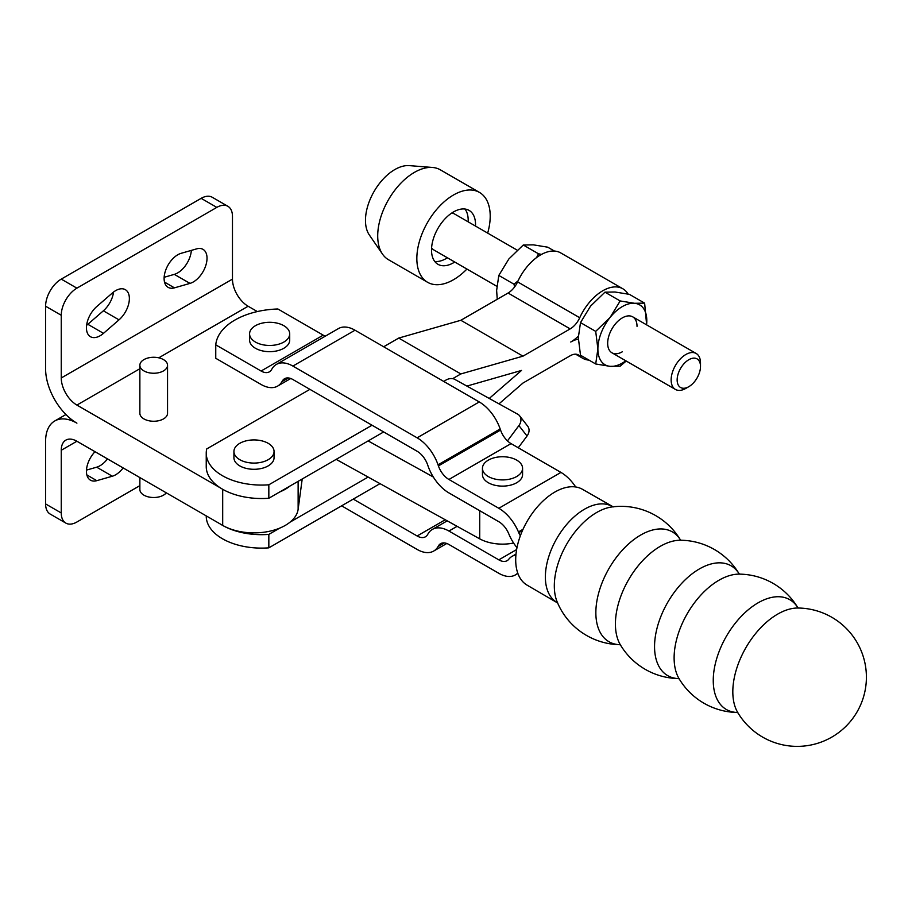 <?xml version="1.0" encoding="UTF-8"?>
<svg xmlns="http://www.w3.org/2000/svg" width="912" height="912" viewBox="0 0 912 912"><rect width="100%" height="100%" fill="white"/><g stroke="black" fill="none" stroke-linecap="round" stroke-linejoin="round"><path stroke-width="1.37" d="M233.928 451.508L233.928 457.721A20.064 11.582 0 0 0 246.308 468.415A20.064 11.582 0 0 0 268.174 465.907A20.064 11.582 0 0 0 274.056 457.721L274.056 451.508A20.064 11.582 0 0 0 261.664 440.804A20.064 11.582 0 0 0 239.799 443.312A20.064 11.582 0 0 0 233.928 451.508A20.064 11.582 0 0 0 246.308 462.202A20.064 11.582 0 0 0 268.174 459.694A20.064 11.582 0 0 0 274.056 451.508M249.58 333.872L249.58 340.085A20.064 11.582 0 0 0 261.961 350.789A20.064 11.582 0 0 0 283.826 348.281A20.064 11.582 0 0 0 289.708 340.085L289.708 333.872A20.064 11.582 0 0 0 277.316 323.179A20.064 11.582 0 0 0 255.451 325.687A20.064 11.582 0 0 0 249.58 333.872A20.064 11.582 0 0 0 261.961 344.576A20.064 11.582 0 0 0 283.826 342.068A20.064 11.582 0 0 0 289.708 333.872M139.867 477.58L139.867 489.527A13.84 7.991 0 0 0 148.417 496.903A13.84 7.991 0 0 0 163.487 495.17A13.84 7.991 0 0 0 166.292 492.845M167.546 365.256L167.546 413.273A13.84 7.991 180 0 1 163.487 418.916A13.84 7.991 180 0 1 148.417 420.649A13.84 7.991 180 0 1 139.867 413.273L139.867 365.256A13.84 7.991 0 0 0 148.417 372.643A13.84 7.991 0 0 0 163.487 370.91A13.84 7.991 0 0 0 167.546 365.256A13.84 7.991 0 0 0 159.007 357.88A13.84 7.991 0 0 0 143.925 359.613A13.84 7.991 0 0 0 139.867 365.256M119.016 319.85L103.489 333.336A19.369 11.183 -60 0 1 90.459 336.71A19.369 11.183 -60 0 1 86.936 323.35A19.369 11.183 -60 0 1 96.797 306.523L112.324 293.037A19.369 11.183 -60 0 1 125.354 289.674A19.369 11.183 -60 0 1 128.877 303.023A19.369 11.183 -60 0 1 119.016 319.85L103.364 310.81A19.369 11.183 120 0 0 113.555 292.045M86.617 325.288A19.369 11.183 120 0 0 87.837 324.296L103.364 310.81M189.981 283.393L174.454 287.85A19.369 11.183 -60 0 1 168.116 287.348A19.369 11.183 -60 0 1 165.893 269.644A19.369 11.183 -60 0 1 181.146 253.308L196.673 248.862A19.369 11.183 -60 0 1 203.011 249.352A19.369 11.183 -60 0 1 205.246 267.056A19.369 11.183 -60 0 1 189.981 283.393L174.329 274.364A19.369 11.183 120 0 0 191.338 250.39M164.137 277.282L174.329 274.364M123.131 467.924A19.369 11.183 -60 0 1 112.324 476.224L96.797 480.67A19.369 11.183 -60 0 1 90.459 480.179A19.369 11.183 -60 0 1 95.019 451.691M86.48 470.102L96.672 467.183A19.369 11.183 120 0 0 107.479 458.884M257.344 311.562L248.121 306.238A22.139 12.779 -120 0 1 232.469 279.118L232.469 216.418A22.139 12.779 120 0 0 227.886 206.283A22.139 12.779 120 0 0 216.817 207.389L201.153 198.349A22.139 12.779 -60 0 1 212.222 197.254L227.886 206.283M216.817 207.389L76.904 288.158A22.139 12.779 120 0 0 61.252 315.267L45.6 306.227A22.139 12.779 -60 0 1 61.252 279.118L201.153 198.349M61.252 450.266A22.139 12.779 60 0 1 65.835 440.131A22.139 12.779 60 0 1 76.904 441.237L61.252 450.266L61.252 512.966A22.139 12.779 120 0 0 65.835 523.1A22.139 12.779 120 0 0 76.904 522.006L139.867 485.651M65.835 523.1L50.183 514.06A22.139 12.779 -60 0 1 45.6 503.937L45.6 441.237A44.278 25.559 -120 0 1 54.766 420.968L65.926 414.527M220.533 488L76.904 405.076A22.139 12.779 60 0 1 61.252 377.967L61.252 315.267M45.6 306.227L45.6 368.927A44.278 25.559 -120 0 0 76.904 423.157A44.278 25.559 -120 0 0 54.766 420.968M76.904 441.237L222.688 525.392A44.278 25.559 0 0 0 269.336 531.297A44.278 25.559 0 0 0 298.133 509.295L302.214 478.982M290.062 485.993A44.278 25.559 180 0 1 279.665 491.99M309.442 389.082L309.362 389.675M482.448 468.323L482.448 474.536A20.064 11.582 0 0 0 494.84 485.241A20.064 11.582 0 0 0 516.705 482.733A20.064 11.582 0 0 0 522.576 474.536L522.576 468.323A20.064 11.582 0 0 0 510.196 457.619A20.064 11.582 0 0 0 488.33 460.138A20.064 11.582 0 0 0 482.448 468.323A20.064 11.582 0 0 0 494.84 479.028A20.064 11.582 0 0 0 516.705 476.52A20.064 11.582 0 0 0 522.576 468.323M341.612 505.829L417.126 549.434A33.071 19.095 -120 0 0 433.667 551.065A33.071 19.095 -120 0 0 438.045 546.584L438.421 545.912A16.598 9.587 60 0 1 440.621 543.666A16.598 9.587 60 0 1 448.921 544.487L498.818 573.295A33.071 19.095 -120 0 0 515.36 574.936A33.071 19.095 -120 0 0 517.742 573.078M520.342 535.823A16.598 9.587 60 0 1 518.757 532.665L518.449 531.935A33.071 19.095 -120 0 0 498.818 508.28L448.921 479.473A16.598 9.587 60 0 1 438.421 465.918L438.045 464.812A33.071 19.095 -120 0 0 417.126 437.817L292.877 366.077A33.071 19.095 -120 0 0 276.347 364.435A33.071 19.095 -120 0 0 271.97 368.927L271.582 369.588A16.598 9.587 60 0 1 269.382 371.845A16.598 9.587 60 0 1 261.083 371.024L215.756 344.85L215.756 358.291L261.083 384.465A33.071 19.095 -120 0 0 277.613 386.107A33.071 19.095 -120 0 0 281.99 381.615L282.378 380.954A16.598 9.587 60 0 1 284.578 378.697A16.598 9.587 60 0 1 292.877 379.517L417.126 451.258A16.598 9.587 60 0 1 427.625 464.812L428.013 465.918A33.071 19.095 -120 0 0 448.921 492.913L498.818 521.721A16.598 9.587 60 0 1 508.679 533.6L508.987 534.329A33.071 19.095 -120 0 0 516.967 547.679M215.756 344.85A65.721 37.939 180 0 1 277.886 308.986L323.213 335.149A16.598 9.587 -120 0 0 325.333 336.152M276.347 364.435L338.466 328.571A33.071 19.095 60 0 1 355.007 330.212L479.256 401.941A33.071 19.095 60 0 1 500.164 428.948L500.551 430.054A16.598 9.587 -120 0 0 511.051 443.608L560.948 472.416A33.071 19.095 60 0 1 575.7 486.985M515.918 554.986A33.071 19.095 -120 0 0 512.077 556.343A33.071 19.095 -120 0 0 508.987 558.976L508.679 559.352A16.598 9.587 60 0 1 507.129 560.675A16.598 9.587 60 0 1 498.818 559.854L448.921 531.046A33.071 19.095 -120 0 0 432.391 529.405A33.071 19.095 -120 0 0 428.013 533.896L427.625 534.557A16.598 9.587 60 0 1 425.437 536.803A16.598 9.587 60 0 1 417.126 535.982L353.252 499.103M777.651 614.129A63.407 36.605 120 0 0 732.815 691.786A63.407 36.605 120 0 0 737.717 712.477L737.717 712.477A69.175 69.175 0 0 0 857.132 711.782A69.175 69.175 0 0 0 798.023 608.019L798.023 608.019A63.407 36.605 120 0 0 777.651 614.129M797.772 607.597A69.175 69.175 0 0 0 739.324 574.127L739.324 574.127A63.407 36.605 120 0 0 718.952 580.237A63.407 36.605 120 0 0 674.116 657.894A63.407 36.605 120 0 0 679.018 678.585L679.018 678.585A69.175 69.175 0 0 0 737.215 712.477M660.254 546.345A63.407 36.605 120 0 0 615.418 624.002A63.407 36.605 120 0 0 620.308 644.704L620.308 644.704A69.175 69.175 0 0 0 678.517 678.585A63.407 36.605 120 0 1 654.554 646.597A63.407 36.605 120 0 1 699.39 568.94A63.407 36.605 120 0 1 739.062 573.705A69.175 69.175 0 0 0 680.626 540.235L680.626 540.235A63.407 36.605 120 0 0 660.254 546.345M797.761 607.586A63.407 36.605 120 0 0 758.089 602.832A63.407 36.605 120 0 0 713.252 680.489A63.407 36.605 120 0 0 737.215 712.466M680.363 539.813A63.407 36.605 120 0 0 640.68 535.048A63.407 36.605 120 0 0 595.855 612.704A63.407 36.605 120 0 0 619.807 644.693A69.175 69.175 0 0 1 557.129 601.817L557.129 601.817A59.953 34.61 120 0 1 554.314 585.914A59.953 34.61 120 0 1 596.71 512.476A59.953 34.61 120 0 1 611.895 506.958L611.895 506.958A69.175 69.175 0 0 1 680.363 539.813M613.274 506.901L582.506 489.322A55.347 31.954 120 0 0 539.858 504.154A55.347 31.954 120 0 0 515.702 559.854A55.347 31.954 120 0 0 527.159 585.185L557.756 603.049L557.129 601.817M518.255 447.769L527.033 436.016L518.917 425.573L507.471 440.895M518.917 425.573A9.69 7.763 -37.9 0 0 519.566 415.758A9.69 7.763 -37.9 0 0 518.347 414.561L454.279 379.096A9.69 7.763 -37.9 0 0 443.939 381.558M519.566 415.758L527.695 426.2A9.69 7.763 142.1 0 1 527.033 436.016M336.175 459.363A32.935 19.015 0 0 0 336.916 459.785L479.723 538.844A32.935 19.015 0 0 0 513.604 543.028M433.314 477.01L368.129 440.918M589.004 360.115A40.128 23.165 -60 0 1 582.711 358.268A40.128 23.165 -60 0 1 579.724 355.931A16.598 9.587 120 0 0 578.493 354.962A16.598 9.587 120 0 0 570.182 355.783L522.975 383.04L499.001 403.856M622.349 351.77A20.759 11.981 -60 0 1 607.666 343.288A20.759 11.981 -60 0 1 622.349 317.878A20.759 11.981 -60 0 1 637.021 326.348M646.642 324.877L644.624 303.126L634.57 303.297L620.16 300.949L610.117 317.422L595.707 331.375L597.884 348.943L595.707 363.979L610.117 366.339L620.16 366.168L626.236 361.027M595.707 363.979L580.499 355.213L578.322 337.645L580.499 322.597L590.554 306.124L604.964 292.171L615.007 292L629.417 294.359L644.624 303.126M595.707 331.375L580.499 322.597M620.16 300.949L604.964 292.171M625.803 360.776A34.588 19.973 -60 0 1 610.117 366.339A34.588 19.973 -60 0 1 597.884 348.943A34.588 19.973 -60 0 1 610.117 317.422A34.588 19.973 -60 0 1 634.57 303.297A34.588 19.973 -60 0 1 646.802 320.693A34.588 19.973 -60 0 1 646.562 324.832M452.683 378.662L460.845 373.943L522.975 356.159L570.182 328.89A16.598 9.587 120 0 0 579.724 317.729A40.128 23.165 -60 0 1 622.839 288.773A40.128 23.165 -60 0 1 628.072 294.074M309.909 389.356L206.716 448.932A55.347 31.954 0 0 0 206.237 453.127A55.347 31.954 0 0 0 268.835 484.796L372.039 425.22M268.835 484.796L268.835 498.248A55.347 31.954 180 0 1 206.237 466.568L206.237 453.127M383.678 431.946L268.835 498.248M489.254 398.453L521.527 370.432L466.898 386.084M220.533 524.149A55.347 31.954 0 0 0 268.835 534.398L279.665 528.139M290.062 522.143L368.129 477.067M268.835 534.398L268.835 547.838A55.347 31.954 180 0 1 206.237 516.158L206.237 515.896M380.019 483.645L268.835 547.838M578.345 336.118A31.817 18.377 -60 0 1 570.764 342.011A31.817 18.377 -60 0 1 578.345 339.15M497.245 299.273L496.63 290.483L498.807 275.435L514.015 284.213L514.585 286.972M498.807 275.435L508.862 258.962L523.271 245.009L538.468 253.775L536.621 257.549M518.073 280.862L514.015 284.213M523.271 245.009L533.315 244.838L547.724 247.186L554.428 251.062M541.523 254.402L538.468 253.775M383.678 346.765L398.715 338.078L460.845 320.283L508.064 293.026A16.598 9.587 120 0 0 517.594 281.865A40.128 23.165 -60 0 1 560.72 252.909L622.839 288.773M398.715 338.078L460.845 373.943M460.845 320.283L522.975 356.159M671.141 379.939A20.759 11.981 120 0 0 675.439 389.435A20.759 11.981 120 0 0 685.824 388.409L688.822 386.677A16.507 9.53 120 0 0 700.496 366.453L700.496 362.987A20.759 11.981 120 0 0 696.198 353.491A20.759 11.981 120 0 0 680.204 359.054A20.759 11.981 120 0 0 671.141 379.939M700.496 366.453A16.507 9.53 120 0 0 688.822 359.716A16.507 9.53 120 0 0 677.149 379.939A16.507 9.53 120 0 0 688.822 386.677M431.593 247.893A20.759 11.981 120 0 0 433.85 249.956L496.789 286.288M475.505 226.073A31.133 17.978 120 0 0 475.54 224.637A31.133 17.978 120 0 0 469.087 210.387A31.133 17.978 120 0 0 445.102 218.732A31.133 17.978 120 0 0 431.513 250.059A31.133 17.978 120 0 0 437.965 264.309A31.133 17.978 120 0 0 454.746 262.018M468.164 221.844A31.133 17.978 120 0 0 468.198 220.408A31.133 17.978 120 0 0 464.983 209.03M487.681 233.107A51.881 29.959 120 0 0 490.211 216.167A51.881 29.959 120 0 0 479.473 192.421L440.336 169.826A51.881 29.959 120 0 0 432.527 167.466A51.881 29.959 120 0 0 377.705 235.934A51.881 29.959 120 0 0 382.504 254.106A51.881 29.959 120 0 0 388.444 259.692L427.58 282.287A51.881 29.959 120 0 0 466.921 269.051M479.473 192.421A51.881 29.959 120 0 0 439.481 206.317A51.881 29.959 120 0 0 416.841 258.529A51.881 29.959 120 0 0 427.58 282.287M432.527 167.466L409.328 165.619A41.507 23.963 120 0 0 365.473 220.408A41.507 23.963 120 0 0 369.314 234.943L382.504 254.106M434.728 261.436A31.133 17.978 120 0 0 447.416 257.788M517.195 250.15L454.609 214.012A20.759 11.981 120 0 0 451.679 213.089M87.837 324.296L103.489 333.336M164.513 282.104L174.454 287.85M96.672 467.183L112.324 476.224M86.857 474.935L96.797 480.67M76.904 288.158L61.252 279.118M61.252 512.966L45.6 503.937M232.469 279.118L61.252 377.967M222.688 489.299L222.688 525.392M248.121 306.238L158.768 357.823M139.867 368.733L76.904 405.076M298.133 481.331L298.133 509.295M438.045 546.584L444.383 542.925M438.421 545.912L443.677 542.891M261.083 371.024L323.213 335.149M417.126 437.817L479.256 401.941M438.045 464.812L500.164 428.948M438.421 465.918L500.551 430.054M448.921 479.473L511.051 443.608M498.818 508.28L560.948 472.416M518.449 531.935L523.032 529.291M518.757 532.665L522.473 530.522M417.126 535.982L445.238 519.76M448.921 531.046L457.106 526.327M498.818 559.854L516.614 549.571M282.378 380.954L287.633 377.921M281.99 381.615L288.34 377.956M292.877 366.077L355.007 330.212M612.18 506.456A55.347 31.954 120 0 0 584.512 509.204A55.347 31.954 120 0 0 545.376 576.988A55.347 31.954 120 0 0 556.833 602.319M336.916 458.941L336.916 459.785M479.723 510.697L479.723 538.844M577.034 354.369L579.724 355.931M508.064 293.026L570.182 328.89M517.594 281.865L579.724 317.729M446.8 543.484L433.667 551.065M517.879 573.477L515.36 574.936M447.211 520.855L432.391 529.405M515.998 554.086L512.077 556.343M290.757 378.514L277.613 386.107M738.07 713.002L737.09 712.432M679.372 679.109L678.391 678.539M620.673 645.217L619.681 644.647M681.253 540.292L680.261 539.722M739.951 574.184L738.971 573.614M798.65 608.076L797.669 607.506M582.711 358.268L575.643 354.187M675.439 389.435L611.963 352.796M696.198 353.491L632.723 316.84"/></g></svg>
